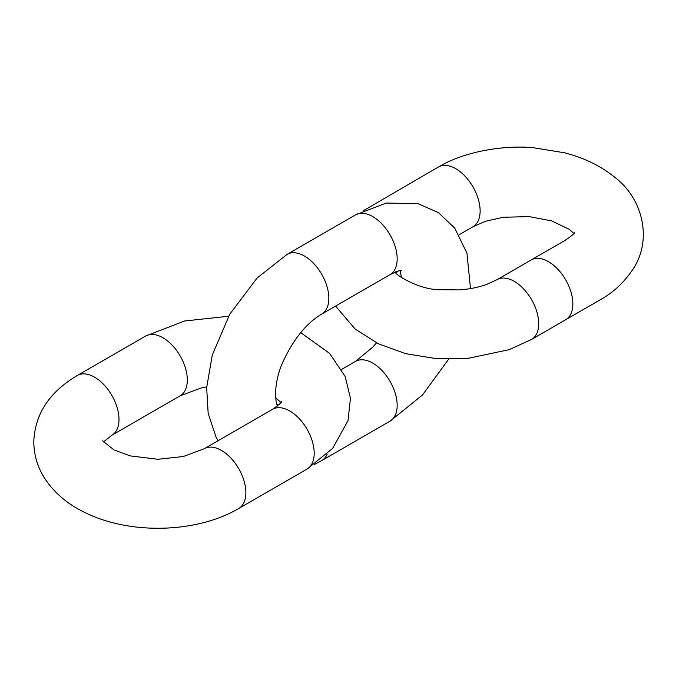<?xml version="1.0" encoding="UTF-8"?>
<svg xmlns="http://www.w3.org/2000/svg" width="676" height="676" viewBox="0 0 676 676"><rect width="100%" height="100%" fill="white"/><g stroke="black" fill="none" stroke-linecap="round" stroke-linejoin="round"><path stroke-width="1.01" d="M573.814 233.482L569.555 229.485L551.709 220.908L529.198 216.607L503.24 217.266L485.452 221.289L472.955 226.764A34.51 19.925 -120 0 0 480.129 210.946A34.51 19.925 -120 0 0 465.096 176.25A34.51 19.925 -120 0 0 438.521 166.947L363.122 210.844M574.532 232.375L574.541 232.367C575.31 232.806 572.149 235.476 565.068 240.394L531.201 259.956A34.51 19.925 60 0 1 565.711 279.881A34.51 19.925 60 0 1 565.711 319.731M335.558 306.084L355.179 329.085L378.357 343.763L405.651 353.658L436.789 358.728L467.141 358.55L509.146 349.678L531.649 339.394A34.51 19.925 -120 0 0 538.696 323.652A34.51 19.925 -120 0 0 523.57 288.855A34.51 19.925 -120 0 0 496.945 279.737L531.201 259.956M390.018 274.642A34.51 19.925 -120 0 0 390.018 234.8A34.51 19.925 -120 0 0 355.508 214.875L287.19 254.32A34.51 19.925 -120 0 1 321.691 274.245A34.51 19.925 -120 0 1 321.691 314.087L390.018 274.642C397.623 271.127 401.434 269.783 401.459 270.637M376.507 342.859L372.704 347.194L355.508 361.39A34.51 19.925 60 0 1 390.018 381.315A34.51 19.925 60 0 1 390.018 421.165L422.475 395.012L448.619 359.235M327.159 454.128A34.51 19.925 60 0 1 321.691 460.61L314.196 464.581M77.334 375.476L145.661 336.031A34.51 19.925 -120 0 1 172.253 345.275A34.51 19.925 -120 0 1 187.311 380.005A34.51 19.925 -120 0 1 180.162 395.806L111.844 435.251A34.51 19.925 -120 0 0 118.993 419.45A34.51 19.925 -120 0 0 103.927 384.72A34.51 19.925 -120 0 0 77.334 375.476C49.449 391.979 34.941 414.016 33.8 441.605C33.885 455.151 37.653 467.623 45.106 479.014C54.367 492.736 67.017 503.603 83.055 511.605C128.026 534.851 195.753 533.719 238.729 508.504A34.51 19.925 60 0 0 238.729 468.662A34.51 19.925 60 0 0 204.22 448.737L183.323 456.528L157.973 459.283L130.037 455.869L113.872 449.853L102.651 440.837M281.74 401.383C282.458 401.831 279.391 404.468 272.546 409.293A34.51 19.925 60 0 1 307.056 429.209A34.51 19.925 60 0 1 307.056 469.06L238.729 508.504M472.955 226.764L459.114 234.749M531.649 339.394L600.136 299.831C613.022 292.767 623.889 282.669 632.728 269.547C652.315 240.994 643.738 199.335 614.847 177.332C600.778 165.95 583.954 157.753 564.375 152.768L533.237 147.698C504.676 145.036 465.164 151.035 438.521 166.947M397.792 271.194L396.212 272.935M395.477 271.794C392.114 272.681 417.861 289.852 439.78 289.717L459.773 289.903C469.828 289.091 478.836 287.249 486.796 284.368L496.945 279.737M401.552 277.726L400.082 270.704M470.504 288.584L466.955 253.221L454.737 228.158L438.479 212.67L417.929 203.611L386.224 203.062L355.508 214.875M355.508 361.39L341.642 369.4M390.018 421.165L321.691 460.61M279.416 404.282L277.126 404.78M277.751 406.006C276.628 407.07 271.439 387.027 283.16 361.398C293.722 338.87 306.566 323.103 321.691 314.087M218.095 440.727L215.914 436.755L208.157 413.298L206.662 387.585L212.298 354.993L229.739 314.23L257.159 277.946L287.19 254.32M111.844 435.251L103.394 441.994M145.661 336.031L184.531 320.999L228.589 316.25M300.71 332.617L329.567 353.371L345.157 376.481L350.447 398.316L348.013 420.641L332.643 448.365L307.056 469.06M180.162 395.806L201.059 388.016L206.704 386.892M275.647 397.767L280.996 402.55M272.546 409.293L204.22 448.737"/></g></svg>
